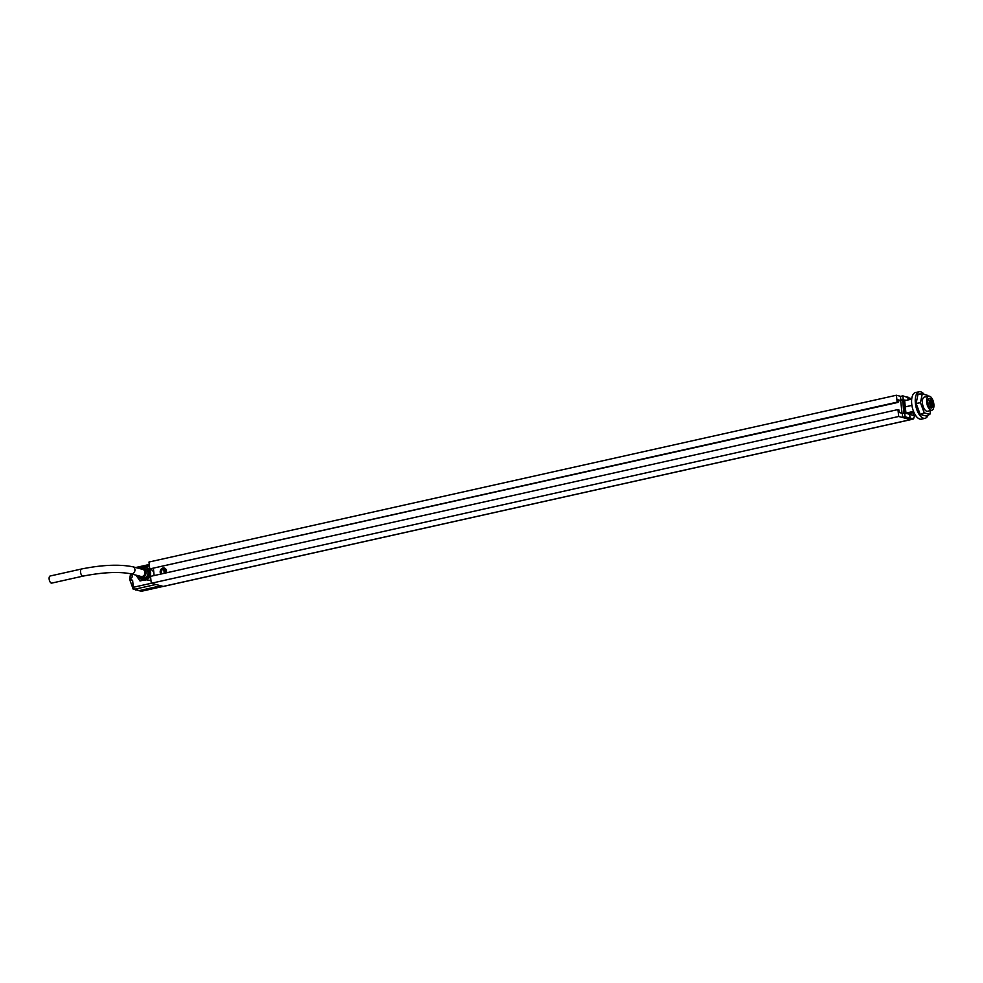<?xml version="1.0" encoding="UTF-8"?>
<svg xmlns="http://www.w3.org/2000/svg" width="983" height="983" viewBox="0 0 983 983"><rect width="100%" height="100%" fill="white"/><g stroke="black" fill="none" stroke-linecap="round" stroke-linejoin="round"><path stroke-width="1.47" d="M163.62 586.323A1.819 0.86 -102.6 0 1 163.436 586.421A1.819 0.86 -102.6 0 1 163.227 586.409L910.639 419.618L898.695 416.485L151.271 583.275L150.534 576.37L897.958 409.579L898.855 409.825L899.138 412.479L902.038 413.241L900.674 400.486L897.774 399.725L898.069 402.391L897.16 402.145L896.422 395.24L900.661 396.358M163.227 586.409L151.271 583.275L133.344 587.281L132.594 580.24L129.695 579.515L132.238 576.935L131.931 574.084M898.695 416.485L897.958 409.579M903.881 413.327L902.75 401.113M897.16 402.145L149.735 568.936L148.998 562.03L896.422 395.24M149.735 568.936L898.069 402.391M153.397 568.567L154.134 575.571M677.84 471.533L684.856 470.058M531.791 504.132L532.97 504.119M385.741 536.718L386.921 536.706M897.921 401.101L900.674 400.486M160.917 574.06A3.637 3.121 104.7 0 1 164.272 568.027A3.637 3.121 104.7 0 1 166.188 572.88M164.333 568.506A3.637 3.121 104.7 0 1 165.046 568.371M164.235 573.322L163.731 568.53L164.542 568.543L165.304 571.934M164.087 568.457L164.874 571.59M166.496 571.639L164.935 571.86M163.731 568.53A3.527 3.023 -75.3 0 0 161.851 573.851M144.12 580.056L139.967 580.928L136.023 575.153M146.381 579.798L147.647 580.179A5.554 4.768 -75.3 0 0 150.903 579.823M153.889 575.633A5.554 4.768 -75.3 0 0 153.999 574.293M153.889 573.261A5.554 4.768 -75.3 0 0 150.46 569.44L149.183 569.145M163.117 586.384L141.392 591.225L134.388 589.296L133.344 587.281M137.239 590.181L139.475 590.82M134.474 589.321L136.023 590.156M160.856 585.794L138.898 590.697M130.641 573.753L129.633 578.876M129.695 579.515L133.27 589.321M143.506 579.945A6.377 5.468 -75.3 0 0 150.608 572.548A6.377 5.468 104.7 0 0 146.737 567.609L145.373 567.265A6.377 5.468 104.7 0 1 149.256 572.192A6.377 5.468 -75.3 0 1 142.154 579.589L143.506 579.945M138.652 576.247A6.377 5.468 -75.3 0 0 142.154 579.589M140.692 568.444A6.377 5.468 104.7 0 1 145.373 567.265M144.98 568.752A4.829 4.141 104.7 0 1 147.917 572.499A4.829 4.141 -75.3 0 1 142.535 578.09L140.643 577.586A4.829 4.141 -75.3 0 0 146.025 571.995A4.829 4.141 104.7 0 0 143.088 568.26L144.98 568.752M140.164 568.715A4.829 4.141 104.7 0 1 143.088 568.26M138.32 575.755A4.829 4.141 -75.3 0 0 140.643 577.586M130.862 573.802A3.637 3.121 104.7 0 0 132.705 566.761L142.793 569.403A3.637 3.121 104.7 0 1 140.938 576.443L130.862 573.802C118.82 571.504 102.908 572.266 83.125 576.099A3.637 1.708 77.4 0 1 80.52 572.069A3.637 1.708 77.4 0 1 81.54 568.997L50.17 576.001A3.637 1.708 77.4 0 0 49.15 579.073A3.637 1.708 77.4 0 0 51.755 583.103L83.125 576.099M909.435 412.811L912.04 412.934M911.745 398.791L902.849 395.866L900.477 396.395L900.858 400.02L902.591 399.639L904.053 413.29L902.32 413.683L902.713 417.308L910.7 419.508L913.219 418.942L914.718 415.895L909.668 414.322L910.086 418.18L913.735 418.672M902.849 395.866L905.085 416.78L910.086 418.18L907.42 418.783M902.713 417.308L905.085 416.78M911.708 399.123L905.171 400.572M900.858 400.02L902.701 400.597M906.179 400.351L904.557 400.007L905.982 413.29L909.668 414.322M913.318 415.453L913.514 412.614M907.813 396.935L908.132 399.921M913.993 412.504L910.86 413.204M906.559 413.45L913.711 411.852M905.957 413.093L913.526 411.41M905.294 406.876L911.905 405.389M924.278 394.49A13.578 6.377 77.4 0 0 919.216 391.762L915.591 392.5A13.651 6.414 77.4 0 0 911.732 404.062A13.651 6.414 77.4 0 0 921.538 419.151L925.138 418.279A13.578 6.377 77.4 0 0 928.087 415.158M919.216 391.762A13.578 6.377 77.4 0 0 915.382 403.263A13.578 6.377 77.4 0 0 925.138 418.279M928.149 396.309L927.817 395.424L922.238 393.95L918.036 394.072L916.119 403.46L920.211 414.433L926.207 416.006L929.844 414.359L930.631 410.538M920.211 414.433L924.266 412.897L929.844 414.359M916.119 403.46L920.457 402.698L924.266 412.897M922.238 393.95L920.457 402.698M928.738 396.186L924.487 397.046A7.286 3.416 77.4 0 0 922.423 403.214A7.286 3.416 77.4 0 0 927.657 411.263L931.872 410.23A7.2 3.379 77.4 0 0 933.85 404.148A7.2 3.379 77.4 0 0 928.738 396.186A7.2 3.379 77.4 0 0 926.699 402.28A7.2 3.379 77.4 0 0 931.872 410.23M932.744 403.866A4.964 2.335 77.4 0 0 929.181 398.373A4.964 2.335 77.4 0 0 927.817 402.563A4.964 2.335 77.4 0 0 931.331 408.068A4.964 2.335 77.4 0 0 932.744 403.866M927.805 399.749L929.893 400.302L930.471 405.66L929.181 406.643M929.795 406.507L928.53 406.483M929.893 400.302L929.304 402.735L930.471 405.66M930.25 402.981L929.304 402.735M930.287 403.448L931.245 403.239L930.938 400.572L929.672 400.155M932.191 403.485L930.962 406.962A4.19 1.966 -102.6 0 1 930.864 407.097L931.245 403.239L932.191 403.485L930.938 400.572M930.852 406.79L929.39 406.95M930.864 407.097L929.807 407.023M240.552 569.268L246.659 567.842M824.995 438.946L830.856 437.484L824.995 438.946M824.774 438.909L823.889 438.946M678.983 471.545L684.807 470.071M138.591 568.309L142.277 567.486M143.948 567.105L149.416 565.889M134.388 589.296L155.892 584.492M135.752 567.56L149.269 564.537M163.436 586.421L910.848 419.63M246.708 567.83L239.692 569.304M141.589 591.238L163.203 586.409M135.654 567.535L149.269 564.5M132.705 566.761C119.09 564.144 102.035 564.881 81.54 568.997M913.391 418.955L910.897 419.508"/></g></svg>
